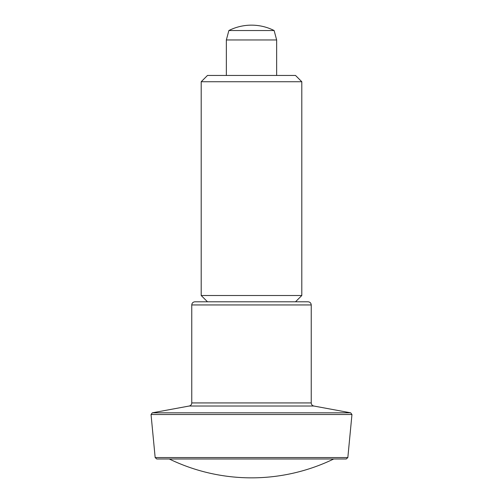 <?xml version="1.0" encoding="UTF-8"?>
<svg xmlns="http://www.w3.org/2000/svg" width="503" height="503" viewBox="0 0 503 503"><rect width="100%" height="100%" fill="white"/><g stroke="black" fill="none" stroke-linecap="round" stroke-linejoin="round"><path stroke-width="0.75" d="M207.488 301.8L295.512 301.8L301.8 295.512L201.2 295.512L207.488 301.8M308.088 301.8L194.913 301.8C193.001 301.989 191.957 303.032 191.769 304.944L311.231 304.944C311.043 303.032 309.999 301.989 308.088 301.8M347.837 457.567L346.271 458.988L156.729 458.988L155.163 457.567L347.837 457.567L351.962 414.522L350.685 412.825L313.803 406.022C312.206 405.607 311.351 404.575 311.231 402.928L311.231 304.944M201.2 81.737L301.8 81.737L295.512 75.45L207.488 75.45L201.2 81.737L201.2 295.512M276.65 75.45L276.65 39.957L226.35 39.957L226.35 75.45M228.878 30.526A50.3 50.3 0 0 1 251.5 25.15C259.46 25.175 266.999 26.967 274.122 30.526L228.878 30.526L226.35 39.957M274.122 30.526L276.65 39.957M301.8 81.737L301.8 295.512M311.231 402.928L191.769 402.928L191.769 304.944M313.803 406.022L189.197 406.022C190.794 405.607 191.649 404.575 191.769 402.928M189.197 406.022L152.315 412.825L350.685 412.825M351.962 414.522L151.038 414.522L155.163 457.567M169.278 458.988A188.625 188.625 0 0 0 333.722 458.988M152.315 412.825L151.038 414.522"/></g></svg>
